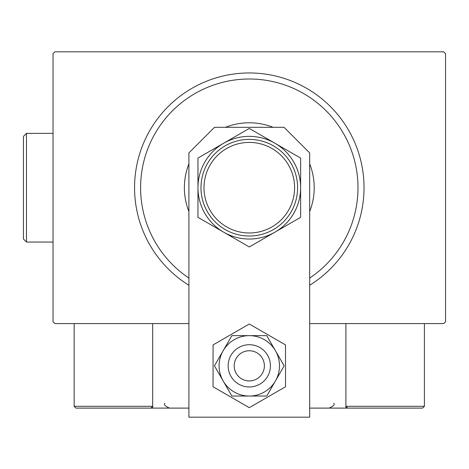 <?xml version="1.0" encoding="UTF-8"?>
<svg xmlns="http://www.w3.org/2000/svg" width="469" height="469" viewBox="0 0 469 469"><rect width="100%" height="100%" fill="white"/><g stroke="black" fill="none" stroke-linecap="round" stroke-linejoin="round"><path stroke-width="0.7" d="M188.907 323.569L54.85 323.569L53.038 321.757L53.038 53.642L54.85 51.83L443.738 51.83L445.55 53.642L445.55 321.757L443.738 323.569L309.681 323.569M309.681 278.076A108.697 108.697 0 0 0 249.297 79.003A108.697 108.697 0 0 0 188.907 278.076M188.907 285.258A114.735 114.735 0 0 1 249.297 72.965A114.735 114.735 0 0 1 309.681 285.258M188.907 211.525A64.915 64.915 0 0 1 188.907 163.88M225.472 127.316A64.915 64.915 0 0 1 273.116 127.316M309.681 163.88A64.915 64.915 0 0 1 309.681 211.525M373.084 408.112L345.911 408.112L347.722 408.112L345.911 406.301L345.911 323.569L345.911 408.112L309.681 408.112M188.907 408.112L152.677 408.112L152.677 323.569M251.859 350.964A15.096 15.096 0 0 0 234.418 363.276A15.096 15.096 0 0 0 246.729 380.717A15.096 15.096 0 0 0 264.17 368.405A15.096 15.096 0 0 0 251.859 350.964M245.703 386.667A21.134 21.134 0 0 1 228.467 362.25A21.134 21.134 0 0 1 252.885 345.014A21.134 21.134 0 0 1 270.121 369.431A21.134 21.134 0 0 1 245.703 386.667M152.677 408.112L75.984 408.112L74.172 406.301L74.172 323.569M152.677 406.301L150.866 408.112L152.677 406.301L74.172 406.301L75.984 408.112L126.712 408.112M367.35 408.112L422.604 408.112L424.416 406.301L424.416 323.569M422.604 408.112L347.722 408.112L345.911 406.301L424.416 406.301L422.604 408.112M309.681 417.17L309.681 152.917L284.079 127.316L214.515 127.316L188.907 152.917L188.907 417.17L309.681 417.17M219.099 365.838A30.192 30.192 0 0 0 223.144 380.939L231.862 396.035L266.726 396.035L284.161 365.838L266.726 335.646L231.862 335.646L214.433 365.838L223.144 380.939A30.192 30.192 0 0 0 275.444 380.939A30.192 30.192 0 0 0 249.297 335.646A30.192 30.192 0 0 0 219.099 365.838M213.061 344.92L213.061 386.761L249.297 407.678L285.527 386.761L285.527 344.92L249.297 324.003L213.061 344.92M204.003 187.7A45.288 45.288 0 0 0 249.297 232.987A45.288 45.288 0 0 0 294.585 187.7A45.288 45.288 0 0 0 249.297 142.412A45.288 45.288 0 0 0 204.003 187.7M297.604 187.7A48.307 48.307 0 0 1 249.297 236.013A48.307 48.307 0 0 1 200.984 187.7A48.307 48.307 0 0 1 249.297 139.393A48.307 48.307 0 0 1 297.604 187.7M300.623 217.335L300.623 158.065L274.957 143.25A51.326 51.326 0 0 0 197.965 187.7L197.965 217.335L223.631 232.155A51.326 51.326 0 0 0 300.623 187.7A51.326 51.326 0 0 0 274.957 143.25L249.297 128.43L197.965 158.065L197.965 187.7A51.326 51.326 0 0 0 223.631 232.155L249.297 246.97L300.623 217.335L300.623 158.065M197.965 158.065L197.965 217.335M26.469 242.051L23.45 239.032L23.45 136.373L26.469 133.354L26.469 242.051L53.038 242.051M164.754 403.281C163.699 404.706 165.311 406.318 169.585 408.112M333.834 403.281C334.936 404.653 333.324 406.26 329.004 408.112M26.469 133.354L53.038 133.354"/></g></svg>
